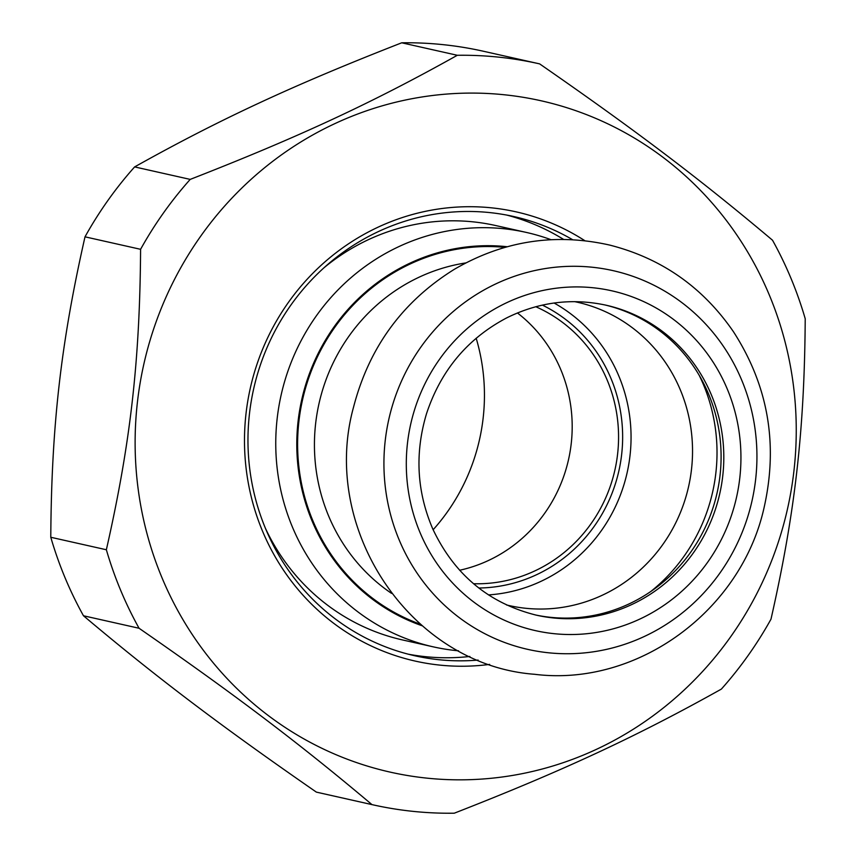 <?xml version="1.0" encoding="UTF-8"?>
<svg xmlns="http://www.w3.org/2000/svg" width="856" height="856" viewBox="0 0 856 856"><rect width="100%" height="100%" fill="white"/><g stroke="black" fill="none" stroke-linecap="round" stroke-linejoin="round"><path stroke-width="1.28" d="M190.203 179.396A379.732 364.078 102.7 0 0 140.587 249.31L85.012 236.823A379.732 364.078 -77.3 0 1 134.627 166.909L190.203 179.396C298.733 137.035 372.167 102.913 457.307 55.287L401.732 42.8A379.732 364.078 -77.3 0 1 443.173 44.662A379.732 364.078 -77.3 0 1 483.469 51.264L539.045 63.751A379.732 364.078 102.7 0 0 498.748 57.149A379.732 364.078 102.7 0 0 457.307 55.287M372.531 804.736L316.955 792.249A379.732 364.078 -77.3 0 1 316.356 792.11L371.943 804.597A379.732 364.078 102.7 0 0 372.531 804.736A379.732 364.078 102.7 0 0 454.269 813.2C562.788 770.828 636.222 736.716 721.373 689.091A379.732 364.078 102.7 0 0 770.989 619.177C795.096 512.883 804.501 430.29 805.218 318.732A379.732 364.078 102.7 0 0 772.519 240.226C699.78 178.925 635.751 130.444 539.644 63.89A379.732 364.078 102.7 0 0 539.045 63.751M106.358 549.755A379.732 364.078 102.7 0 0 139.068 628.261L83.481 615.774A379.732 364.078 -77.3 0 1 50.782 537.268L106.358 549.755C130.454 443.462 139.87 360.858 140.587 249.31M85.012 236.823C60.904 343.117 51.499 425.71 50.782 537.268M83.481 615.774C156.22 677.075 220.249 725.556 316.356 792.11M401.732 42.8C293.212 85.172 219.778 119.284 134.627 166.909M371.943 804.597C299.204 743.297 235.175 694.815 139.068 628.261M504.612 94.802A344.048 329.87 102.7 0 0 161.934 577.607A344.048 329.87 102.7 0 0 730.5 636.992A344.048 329.87 102.7 0 0 504.612 94.802M563.601 239.413A225.117 215.84 102.7 0 0 506.763 215.091M408.109 654.145A225.117 215.84 102.7 0 0 469.88 656.466M478.14 660.072A225.117 215.84 -77.3 0 1 414.914 655.792A225.117 215.84 -77.3 0 1 249.471 413.716A225.117 215.84 -77.3 0 1 513.621 216.504A225.117 215.84 -77.3 0 1 572.6 239.691M584.862 240.707A230.221 220.73 102.7 0 0 246.025 413.523A230.221 220.73 102.7 0 0 489.653 664.395M433.136 529.746A194.537 186.522 102.7 0 0 483.148 418.07A194.537 186.522 102.7 0 0 476.171 338.227M550.964 239.68A212.374 203.621 102.7 0 0 526.376 232.436A212.374 203.621 102.7 0 0 503.842 228.734A212.374 203.621 102.7 0 0 278.842 406.686A212.374 203.621 102.7 0 0 433.243 646.847L402.63 639.967A212.374 203.621 -77.3 0 1 265.563 528.601M324.221 267.575A212.374 203.621 -77.3 0 1 495.752 225.556L526.376 232.436M433.243 646.847A212.374 203.621 102.7 0 0 455.777 650.549A212.374 203.621 102.7 0 0 458.581 650.817M422.062 625.736A195.382 187.336 -77.3 0 1 301.676 399.934A195.382 187.336 -77.3 0 1 506.624 246.667A195.382 187.336 -77.3 0 1 507.223 246.731M535.781 306.726A144.418 138.469 -77.3 0 1 614.908 469.998A144.418 138.469 -77.3 0 1 473.539 583.728M517.441 312.954A144.418 138.469 -77.3 0 1 568.534 459.576A144.418 138.469 -77.3 0 1 459.629 570.257M604.646 304.886A158.863 152.315 -77.3 0 1 718.666 484.935A158.863 152.315 -77.3 0 1 550.483 617.315A158.863 152.315 -77.3 0 1 535 614.854M504.987 247.352A194.537 186.522 102.7 0 0 302.543 399.805A194.537 186.522 102.7 0 0 420.296 624.206M542.383 305.111A148.666 142.535 -77.3 0 1 618.877 470.896A148.666 142.535 -77.3 0 1 478.814 588.008M488.498 594.909A155.46 149.051 102.7 0 0 627.116 472.747A155.46 149.051 102.7 0 0 554.089 303.013M574.665 301.644L577.254 302.2A155.46 149.051 -77.3 0 1 690.278 478.001A155.46 149.051 -77.3 0 1 525.584 608.263A155.46 149.051 -77.3 0 1 509.085 605.556L506.506 604.957M391.545 593.379A180.948 173.49 -77.3 0 1 319.02 403.508A180.948 173.49 -77.3 0 1 465.803 262.92M699.213 375.335A172.452 165.347 -77.3 0 1 650.603 591.635M553.211 617.936A158.863 152.315 -77.3 0 1 536.348 615.164C488.83 603.341 454.311 574.611 432.794 528.987C416.797 491.751 414.689 453.38 426.459 413.887C440.722 370.605 467.44 338.612 506.645 317.908C538.638 302.072 571.755 297.824 606.005 305.185A158.863 152.315 -77.3 0 1 721.501 484.828A158.863 152.315 -77.3 0 1 553.211 617.936M553.928 633.665A174.153 166.974 -77.3 0 1 439.577 359.22A174.153 166.974 -77.3 0 1 727.375 389.287A174.153 166.974 -77.3 0 1 553.928 633.665M548.471 652.775A194.109 186.116 -77.3 0 1 421.024 346.873A194.109 186.116 -77.3 0 1 741.81 380.374A194.109 186.116 -77.3 0 1 548.471 652.775M534.551 674.282C410.58 665.144 319.684 528.955 353.592 406.975C369.107 347.269 402.716 301.376 454.418 269.266C503.349 240.836 555.105 232.779 609.697 245.084C661.538 258.266 702.787 287.145 733.442 331.711C768.1 385.478 778.339 443.997 764.162 507.266C741.435 610.692 637.378 687.186 534.551 674.282"/></g></svg>
